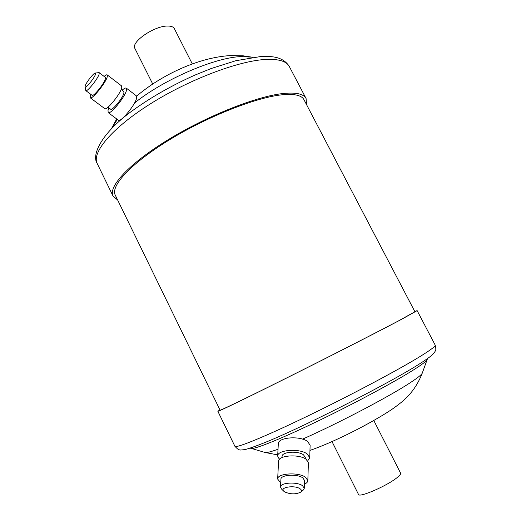 <?xml version="1.0" encoding="UTF-8"?>
<svg xmlns="http://www.w3.org/2000/svg" width="521" height="521" viewBox="0 0 521 521"><rect width="100%" height="100%" fill="white"/><g stroke="black" fill="none" stroke-linecap="round" stroke-linejoin="round"><path stroke-width="0.78" d="M122.122 90.192C124.232 88.368 125.639 87.684 126.336 88.134L126.518 90.14C125.294 96.769 110.198 115.18 108.166 112.588L108.023 110.38L108.941 107.938M126.336 88.134L136.404 95.864L136.652 97.909C135.571 104.61 120.501 122.858 118.326 120.162L108.166 112.588M121.165 89.456L123.816 91.488L123.946 92.959C123.028 97.785 112.126 111.077 110.647 109.215L107.977 107.215M104.109 76.411C105.691 75.076 106.733 74.568 107.235 74.907L107.293 76.704C105.887 82.728 91.891 100.025 90.257 97.805L90.237 95.838L90.804 94.353M107.235 74.907L121.595 85.919L121.745 87.769C120.54 93.891 106.571 110.98 104.741 108.622L90.257 97.805M95.245 73.038L99.146 72.621L99.159 74.021C97.968 78.723 87.033 92.295 85.809 90.615L85.105 86.714C85.144 89.358 94.464 78.143 95.512 74.171L95.245 73.038C93.565 73.005 86.199 82.435 85.249 85.815L85.105 86.714M99.146 72.621L105.379 77.388L105.418 78.808C104.298 83.536 93.37 97.043 92.087 95.31L85.809 90.615M152.705 83.972L134.919 48.492C130.471 42.194 154.483 25.64 167.788 26.05C171.24 26.043 173.415 26.89 174.327 28.59L192.327 63.959M306.55 104.63L306.087 98.541C303.697 93.904 296.078 92.224 283.229 93.506C256.69 96.248 207.156 115.792 168.179 139.7C129.097 163.607 108.029 186.726 113.037 196.052L117.674 200.051M300.07 488.776C294.684 484.843 279.197 487.278 283.841 491.277L284.596 491.87C290.386 494.403 295.733 494.501 300.637 492.169C301.893 491.069 301.705 489.942 300.07 488.776M283.841 491.277L281.457 488.952L280.532 487.024C280.155 482.596 296.944 481.534 302.499 485.683L304.29 488.281L303.209 490.105L300.637 492.169M279.393 459.366L277.66 456.109C277.159 449.727 299.901 448.08 307.351 454.052L309.741 457.757L307.742 460.825M277.66 456.109L278.318 443.729C277.83 437.236 300.376 435.517 307.748 441.58L310.119 445.351L309.741 457.757M282.004 457.562L282.063 456.396C281.705 451.766 298.149 450.567 303.567 454.885L305.319 457.594L305.28 458.76M280.741 482.934L277.654 479.033C277.165 473.309 298.553 471.909 305.573 477.282L307.839 480.616C307.748 482.01 306.615 483.195 304.427 484.178M277.654 479.033L278.585 461.202C278.116 455.328 299.236 453.83 306.166 459.32L308.393 462.746L307.839 480.616M280.532 487.024L280.923 479.242C280.545 474.761 297.25 473.667 302.766 477.855L304.557 480.486L304.29 488.281M332.007 441.593L358.487 494.409C358.93 498.083 387.37 485.741 397.21 477.516C399.822 475.399 400.955 473.947 400.59 473.146L373.791 420.486M219.953 409.897L217.856 411.284C217.693 411.981 244.785 398.943 287.097 377.784C329.324 356.677 378.279 331.656 400.949 319.653L417.139 310.62L414.775 311.486M398.962 320.636C376.722 332.411 328.92 356.833 287.709 377.432C246.42 398.077 219.921 410.828 220.077 410.151L115.258 195.095C110.354 185.964 130.966 163.373 169.11 140.038C207.15 116.704 255.505 97.59 281.516 94.855C294.157 93.572 301.646 95.206 303.997 99.752L414.911 311.734L398.962 320.636M265.508 59.459C238.41 60.859 188.804 79.609 150.302 103.913C111.696 128.212 91.501 152.783 97.219 163.568C90.941 154.372 103.021 131.331 133.617 109.866C151.78 96.841 172.204 85.262 194.874 75.122L211.122 68.544L235.779 60.729L260.988 56.483L271.311 56.672C279.679 57.388 285.684 60.67 289.324 66.532C286.563 61.191 278.624 58.834 265.508 59.459M117.362 119.446L111.605 128.387L116.678 118.931M136.626 96.138C162.057 74.47 198.97 57.408 230.399 55.578L243.014 55.793L252.483 57.225L241.288 56.574C215.069 57.33 163.412 79.57 134.49 103.067M277.726 454.892L265.013 452.469L251.213 448.373C254.385 449.538 280.519 439.086 317.224 421.404C353.876 403.755 394.56 381.926 413.615 369.864C422.134 364.466 426.66 361.001 427.2 359.477L427.611 358.533M435.178 345.071C436.637 351.069 435.256 350.425 434.735 352.085L432.762 354.41C430.457 356.592 425.774 359.926 418.708 364.413C389.187 383.156 310.21 423.566 269.845 440.519C259.243 444.927 251.011 447.949 245.157 449.577L240.656 450.04C239.048 449.701 238.585 450.359 234.88 446.243C235.531 448.633 263.646 437.308 306.498 416.624C349.265 395.993 398.109 370.053 420.115 356.481C430.743 349.917 435.764 346.113 435.178 345.071L417.139 310.62M302.564 439.131C337.621 423.677 389.356 396.52 410.001 382.876C417.634 377.894 421.73 374.606 422.303 373.016L427.2 359.477M265.013 452.469C266.478 452.905 270.816 451.831 278.025 449.239M97.219 163.568L113.037 196.052M111.605 128.387L111.455 128.713M234.88 446.243L217.856 411.284M422.303 373.016C417.178 386.224 410.463 393.668 406.908 397.197C404.172 400.226 399.027 404.387 391.473 409.675C370.75 423.436 334.065 442.153 309.962 450.391M251.213 448.373L250.204 448.145M252.483 57.225L252.822 57.297M289.324 66.532L306.087 98.541"/></g></svg>
